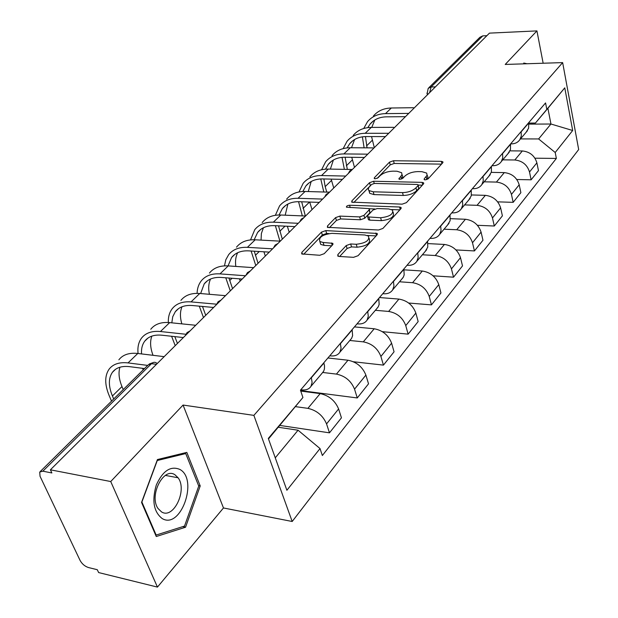 <?xml version="1.0" encoding="UTF-8"?>
<svg xmlns="http://www.w3.org/2000/svg" width="618" height="618" viewBox="0 0 618 618"><rect width="100%" height="100%" fill="white"/><g stroke="black" fill="none" stroke-linecap="round" stroke-linejoin="round"><path stroke-width="0.93" d="M425.207 179.884L428.12 178.849L442.697 162.851L442.843 161.792L441.322 161.344L393.504 160.734L389.51 162.14L374.377 177.714L374.253 178.532L375.196 178.803L378.046 177.791L380.031 175.744C383.314 172.878 387.648 171.348 393.025 171.155L396.988 171.225L401.685 172.739L401.932 174.732L398.911 179.042L399.9 179.336L402.781 178.316L404.728 176.238C407.98 173.334 412.353 171.789 417.845 171.595L421.909 171.673L426.659 173.079L427.1 175.257L424.265 178.772L424.164 179.568L425.207 179.884M337.891 254.492L337.776 256.061L339.066 256.455L353.535 257.327L358.077 255.697L377.057 234.871L377.173 233.434L325.802 230.599L321.468 232.144L301.839 252.345L301.692 253.905L319.761 255.28L324.234 253.681L332.631 244.821L332.77 243.314L323.144 242.488L319.838 241.507C318.571 237.235 322.596 234.516 331.905 233.365L364.844 234.987L368.506 236.107C369.742 240.448 365.655 243.175 356.262 244.272L350.669 243.971L346.219 245.57L337.891 254.492L338.448 256.362M253.874 415.373L183.067 405.053L110.73 481.538L50.398 469.804L489.456 33.125L536.934 30.9L505.207 64.45L562.65 62.603L253.874 415.373L292.19 521.492L578.68 149.548L562.65 62.603M402.163 204.164L406.435 202.634L423.446 183.971L423.585 182.812L422.094 182.364L373.62 181.252L369.525 182.704L351.889 200.85L351.719 202.132L402.163 204.164M400.881 208.729L382.928 228.428L378.525 230.004L327.378 227.316L327.54 225.902L335.589 217.621L339.854 216.107L359.653 216.91L363.948 215.381L369.093 209.927L369.247 208.614L346.482 207.208C346.234 206.188 347.254 205.531 349.541 205.246L399.568 206.999L401.012 207.439L400.881 208.729M110.73 481.538L157.451 587.1L98.625 572.562L97.289 569.711L88.459 567.54C84.867 566.358 82.078 564.002 80.101 560.464L40.039 476.277L39.73 472.044L42.851 471.186L51.873 472.955L50.398 469.804M157.451 587.1L223.477 507.965L292.19 521.492M428.807 87.756L479.916 37.273L482.766 35.875L431.117 86.976L429.634 92.623M486.876 35.69L482.766 35.875M543.152 63.229L536.934 30.9M526.034 132.376L528.614 128.165L528.722 122.665M502.774 159.846L514.817 159.985C522.372 160.804 527.27 164.805 529.51 172.005L536.887 162.843C534.686 155.697 529.842 151.734 522.341 150.954L509.997 150.862M536.887 162.843L538.463 170.607L531.125 179.807L516.818 179.514M521.136 131.557L521.291 135.968L519.885 139.629C517.961 142.41 515.134 143.824 511.403 143.886L510.623 143.878M529.51 172.005L531.125 179.807M507.88 153.812L510.46 149.571L510.53 143.994M497.675 201.854L513.172 202.341L520.874 192.669L519.197 184.797C516.895 177.536 511.936 173.473 504.303 172.607L491.295 172.376M502.55 153.341L502.751 157.814L501.36 161.514C499.429 164.303 496.571 165.717 492.778 165.732L491.982 165.724M484.164 181.816L496.409 182.086C504.087 182.99 509.108 187.099 511.449 194.415L513.172 202.341M488.807 176.339L491.387 172.067L491.395 166.412M477.428 225.3L494.3 226.018L502.395 215.852L500.619 207.857C498.208 200.479 493.118 196.3 485.362 195.342L471.48 194.956M482.998 176.254L483.253 180.788L481.87 184.519C479.939 187.331 477.05 188.729 473.195 188.706L472.384 188.683M464.612 204.906L477.05 205.315C484.875 206.319 490.012 210.537 492.476 217.969L494.3 226.018M468.722 200.047L471.302 195.751L471.248 190.02M455.96 249.927L474.446 250.931L482.967 240.232L481.074 232.113C478.548 224.612 473.334 220.325 465.431 219.259L450.429 218.664M462.403 200.386L462.712 204.991L461.352 208.753C459.421 211.58 456.493 212.963 452.577 212.893L451.758 212.862M444.041 229.193L456.687 229.757C464.643 230.869 469.912 235.203 472.5 242.758L474.446 250.931M447.563 225.037L450.128 220.711L450.012 214.909M433.11 275.806L453.527 277.181L462.511 265.902L460.495 257.667C457.83 250.035 452.484 245.632 444.442 244.45L428.027 243.6M440.673 225.848L441.043 230.514L439.707 234.315C437.776 237.15 434.817 238.509 430.839 238.386L430.004 238.347M422.372 254.778L435.226 255.52C443.322 256.748 448.73 261.205 451.449 268.884L453.527 277.181M425.23 251.41L427.787 247.069L427.586 241.182M408.676 303.029L431.449 304.875L440.935 292.971L438.78 284.612C435.984 276.856 430.491 272.322 422.31 271.024L404.102 269.834M417.722 252.747L418.162 257.474L416.849 261.306C414.925 264.149 411.936 265.485 407.895 265.307L407.046 265.253M399.514 281.777L412.577 282.704C420.819 284.064 426.374 288.645 429.232 296.462L431.449 304.875M401.623 279.282L403.353 277.088L404.164 274.925L403.878 268.969M382.341 331.673L408.127 334.145L418.154 321.561L415.852 313.071C412.901 305.184 407.262 300.526 398.927 299.081L379.491 297.544M393.434 281.205L393.944 286.003L392.677 289.857C390.761 292.708 387.741 294.014 383.631 293.766L382.766 293.704M375.358 310.298L388.637 311.433C397.034 312.94 402.735 317.66 405.756 325.601L408.127 334.145M376.632 308.791L378.363 306.598L379.151 304.419L378.772 298.386M353.426 361.754L383.438 365.114L394.06 351.796L391.596 343.183C388.475 335.165 382.681 330.36 374.199 328.768L354.446 326.899M367.695 311.364L368.289 316.223L367.061 320.101C365.161 322.951 362.117 324.226 357.938 323.909L357.057 323.832M349.803 340.479L363.299 341.854C371.843 343.508 377.714 348.374 380.904 356.455L383.438 365.114M350.136 340.085L351.572 338.386L352.615 335.705L352.136 329.603M300.603 390.607L357.266 397.953L368.529 383.824L365.887 375.087C362.596 366.93 356.632 361.978 347.996 360.224L327.919 357.984M340.371 343.384L341.059 348.305L339.877 352.206C337.992 355.049 334.925 356.277 330.676 355.891L329.788 355.79M322.712 372.469L336.431 374.099C345.138 375.929 351.171 380.951 354.547 389.162L357.266 397.953M321.986 373.318L323.693 371.148L324.427 368.954L324.512 365.779L323.824 362.774M279.884 425.439L329.479 432.832L341.445 417.814L338.602 408.946C335.118 400.657 328.977 395.543 320.178 393.604L300.765 391.086M311.31 377.443L312.098 382.426L310.97 386.335C309.116 389.17 306.026 390.344 301.708 389.865L300.804 389.749M295.566 406.652L307.895 408.351C316.756 410.375 322.975 415.566 326.551 423.909L329.479 432.832M520.495 138.911L538.618 138.95L550.947 124.017L547.903 108.297L535.435 123.044L528.807 123.082M528.954 124.118L550.947 124.017L572.677 130.498L555.203 152.492L538.618 138.95M535.435 123.044L564.767 87.841L572.677 130.498M275.265 457.822L298.061 430.221L320.024 448.56L322.357 455.512L556.362 158.432L555.203 152.492M320.024 448.56L286.891 490.275L268.312 438.425L302.92 397.505L268.49 438.919M546.768 109.123L545.563 102.928L300.456 390.159L302.92 397.505M527 63.747L523.794 63.044L523.546 63.863M183.067 405.053L223.477 507.965M156.277 536.524L185.554 527.224L200.217 485.941L186.806 452.391L157.443 459.545L141.545 502.419L156.277 536.524M298.061 430.221L278.339 427.262M534.956 158.2L556.362 158.432M564.767 87.841L547.903 108.297M182.766 526.629L185.554 527.224M198.579 485.64L200.217 485.941M426.768 179.629L427.957 177.273L427.162 175.072M402.009 174.5L402.828 176.702L401.654 179.004M441.538 164.125L394.222 163.461L390.236 164.867L377.158 178.37M371.31 184.751L353.766 202.534M422.341 185.184L418.262 185.083M418.015 185.585L418.116 184.767L417.08 184.458L374.477 183.438L371.603 184.45L368.73 187.586L368.313 189.602L368.931 190.545L373.241 191.796L402.519 192.615C408.15 192.461 412.631 190.869 415.953 187.841L418.015 185.585L418.741 188.42L418.239 185.23M369.255 190.808L369.703 193.334L374.014 194.593L373.241 191.796M418.741 188.42L416.679 190.684C413.365 193.712 408.892 195.303 403.26 195.458L374.014 194.593M329.386 227.718L336.424 220.448L335.589 217.621M369.456 209.363L369.888 212.777L364.751 218.239L360.472 219.761L340.68 218.934L336.424 220.448M369.371 208.753L374.825 208.946M391.688 209.564L399.854 209.857M380.626 217.76C389.564 216.717 393.535 214.168 392.554 210.12L388.745 208.969L377.196 208.552L372.932 210.066L367.795 215.535L367.656 216.879L380.626 217.76L381.422 220.641C390.344 219.606 394.315 217.057 393.326 212.994L393.102 212.159M368.243 218.965L368.459 219.745L369.819 220.155L369.016 217.289M381.422 220.641L369.819 220.155M369.17 238.432L369.332 239.027C370.568 243.392 366.497 246.119 357.111 247.208L351.526 246.899L347.077 248.49L339.645 256.485M320.008 242.078L320.711 244.388L324.025 245.369L323.144 242.488M331.704 245.794L324.025 245.369M328.807 233.565L326.659 233.457L322.333 235.002L303.647 254.307M376.115 235.906L367.401 235.473M367.787 127.632L370.043 124.141C373.99 119.436 379.421 117.003 386.343 116.841L405.454 116.678M413.465 107.71L391.318 107.996C383.716 108.204 377.737 110.9 373.38 116.068M408.753 113.388L385.501 113.627C377.876 113.82 371.881 116.501 367.517 121.676L363.755 128.474M362.372 136.825L364.126 147.833M367.053 147.857L365.47 136.57M374.238 147.37L371.549 136.57M371.75 127.401L374.809 119.977M179.954 469.471C170.684 465.539 162.789 470.738 156.284 485.068C151.75 500.711 153.704 511.866 162.148 518.525C180.711 529.935 198.587 479.545 179.954 469.471M175.048 474.848C163.662 466.497 148.668 495.721 158.077 508.544L161.561 511.92C173.527 519.653 187.64 489.896 178.061 477.76L175.048 474.848M184.519 526.072L156.153 535.057L141.893 502.025L157.273 460.518L185.732 453.566L198.749 486.072L184.519 526.072M155.589 534.933L156.153 535.057M183.538 453.187L185.732 453.566M347.107 147.895L349.634 143.801C353.581 139.081 359.058 136.671 366.065 136.563L385.431 136.586M393.681 127.331L371.271 127.408C363.569 127.555 357.536 130.22 353.179 135.412M388.745 133.295L365.176 133.303C357.443 133.426 351.403 136.091 347.046 141.283L343.16 148.614M342.017 157.351L344.373 169.355M347.339 169.402L345.122 157.242M354.485 167.37L351.766 157.32M351.503 147.748L354.57 139.537M325.47 169.154L328.258 164.388C332.198 159.653 337.714 157.266 344.813 157.235L364.442 157.459M373.172 147.895L350.267 147.741C342.465 147.81 336.385 150.452 332.036 155.659M367.764 154.16L343.878 153.928C336.045 153.975 329.958 156.601 325.609 161.816L321.599 169.741M320.765 178.942L323.793 192.005M326.791 192.09L325.176 186.636L323.871 178.95M333.735 188.003L331.171 179.112M330.36 169.108L333.38 160.023M302.82 191.487L305.856 185.972C309.772 181.228 315.334 178.872 322.526 178.926L342.418 179.367M352.252 169.487L328.235 169.069C320.333 169.062 314.214 171.665 309.873 176.887M345.74 176.06L321.53 175.558C313.604 175.52 307.47 178.115 303.137 183.337L299.027 191.935M298.564 201.684L302.326 215.898M305.362 216.022L301.684 201.785M312.013 209.61L309.718 202.063M308.274 191.557L311.178 181.507M279.081 214.987L282.333 208.629C286.234 203.87 291.827 201.561 299.12 201.7L319.274 202.387M329.541 192.175L305.107 191.464C297.103 191.364 290.939 193.921 286.621 199.15M322.596 199.081L298.061 198.285C290.027 198.154 283.855 200.703 279.545 205.933L275.365 215.288M275.365 225.686L279.923 241.136M282.31 239.151L278.502 225.833M289.232 232.26L287.331 226.25M285.192 215.188L287.88 204.056M254.183 239.745L257.613 232.438C261.491 227.679 267.123 225.416 274.5 225.647L294.925 226.605M305.555 216.03L280.796 215.01C272.685 214.801 266.489 217.312 262.194 222.55M298.247 223.299L273.38 222.179C265.246 221.947 259.035 224.442 254.755 229.672L250.537 239.892M251.117 251.016L255.775 265.539M258.054 263.276L254.268 251.209M265.331 256.037L263.925 251.789M261.059 240.108L261.383 233.511L263.407 227.756M228.057 265.894L231.611 257.49C235.45 252.739 241.113 250.529 248.583 250.862L269.27 252.113M280.294 241.159L255.203 239.792C246.991 239.467 240.757 241.924 236.501 247.154M272.584 248.822L247.393 247.347C239.158 246.991 232.916 249.425 228.668 254.655L225.809 259.776L224.473 265.871M225.771 277.791L230.29 290.885M232.561 288.629L228.938 278.03M240.209 281.02L239.452 278.826M235.821 266.428C235.087 261.213 235.705 256.64 237.667 252.708M200.626 293.55L204.21 283.878C208.011 279.143 213.689 276.995 221.252 277.451L242.21 279.035M253.643 267.664L228.227 265.902C219.915 265.462 213.65 267.849 209.44 273.071M245.5 275.759L219.993 273.882C211.65 273.395 205.385 275.759 201.182 280.974C198.61 284.334 197.242 288.467 197.088 293.357M199.282 306.149L203.476 317.559M205.724 315.319L202.48 306.443M209.425 294.292C208.189 288.459 208.567 283.368 210.568 279.004M171.812 322.835L172.731 316.748L175.296 311.727C179.042 307.007 184.743 304.937 192.399 305.524L213.619 307.47M225.493 295.659L199.753 293.473C191.341 292.893 185.06 295.203 180.904 300.394M216.594 304.187L191.055 301.893C182.619 301.275 176.323 303.554 172.19 308.745C169.417 312.414 168.127 317.003 168.32 322.503M171.595 336.269L175.218 345.663M177.443 343.446L174.824 336.625M181.839 323.855C179.938 317.32 179.985 311.619 181.993 306.767M141.545 353.921C141.19 348.776 142.256 344.52 144.751 341.144C148.436 336.462 154.145 334.485 161.885 335.203L183.368 337.559M195.721 325.277L169.656 322.611C161.151 321.878 154.848 324.095 150.761 329.263M185.84 334.253L160.448 331.526C151.912 330.746 145.616 332.932 141.553 338.085C138.563 342.117 137.405 347.254 138.077 353.504M142.557 368.32L143.183 369.865M153.032 355.311C150.267 347.957 149.865 341.561 151.835 336.122M113.697 398.989L112.422 395.976C108.374 386.096 108.374 378.193 112.43 372.283C116.029 367.64 121.738 365.763 129.571 366.652L144.496 368.567M164.164 356.656L137.791 353.465C129.185 352.561 122.882 354.67 118.88 359.792M147.702 365.408L128.034 362.913C119.405 361.955 113.102 364.033 109.123 369.139C104.604 375.713 104.604 384.504 109.123 395.497L111.526 401.136M123.229 389.572L121.978 386.574C118.934 379.166 118.254 372.708 119.946 367.208M354.547 389.162L365.887 375.087M380.904 356.455L391.596 343.183M405.756 325.601L415.852 313.071M429.232 296.462L438.78 284.612M451.449 268.884L460.495 257.667M472.5 242.758L481.074 232.113M492.476 217.969L500.619 207.857M511.449 194.415L519.197 184.797M326.551 423.909L338.602 408.946M307.895 408.351L320.178 393.604M336.431 374.099L347.996 360.224M340.448 343.639L352.206 329.85M363.299 341.854L374.199 328.768M367.764 311.611L378.842 298.633M388.637 311.433L398.927 299.081M393.504 281.445L403.948 269.209M412.577 282.704L422.31 271.024M417.783 252.986L427.648 241.422M435.226 255.52L444.442 244.45M440.734 226.088L450.066 215.141M456.687 229.757L465.431 219.259M462.457 200.618L471.302 190.251M477.05 205.315L485.362 195.342M483.052 176.478L491.441 166.644M496.409 182.086L504.303 172.607M502.596 153.565L510.576 144.21M514.817 159.985L522.341 150.954M521.183 131.781L528.769 122.882M311.395 377.698L323.909 363.029M435.404 86.883L431.117 86.976L428.197 88.366L427.138 93.727L428.019 94.23M156.47 364.303L151.487 363.678L42.851 471.186M157.142 363.569C155.396 361.847 153.511 361.878 151.487 363.678L148.351 364.767L40.286 471.495M426.953 93.04L427.409 94.832M426.891 179.49L426.188 176.671M399.282 179.243L399.019 178.231M401.708 178.95L400.974 176.161M374.655 178.726L374.377 177.714M390.236 164.867L389.51 162.14M394.222 163.461L393.504 160.734M441.901 163.724L441.322 161.344M424.52 179.776L424.265 178.772M352.337 202.418L351.889 200.85M370.29 185.47L369.525 182.704M374.222 183.438L373.62 181.252M422.712 184.782L422.094 182.364M403.26 195.458L402.519 192.615M416.679 190.684L415.953 187.841M328.05 227.609L327.54 225.902M340.68 218.934L339.854 216.107M360.472 219.761L359.653 216.91M364.751 218.239L363.948 215.381M369.888 212.777L369.093 209.927M350.213 207.578L349.541 205.246M400.217 209.456L399.568 206.999M347.077 248.49L346.219 245.57M351.526 246.899L350.669 243.971M357.111 247.208L356.262 244.272M332.198 245.276L331.495 242.936M302.426 254.199L301.839 252.345M322.333 235.002L321.468 232.144M326.659 233.457L325.802 230.599M376.478 235.504L375.783 233.009M385.501 113.627L391.318 107.996M366.528 145.948L372.322 140.247M365.176 133.303L371.271 127.408M346.327 165.825L352.376 159.869M343.878 153.928L350.267 147.741M325.176 186.636L331.518 180.394M321.53 175.558L328.235 169.069M303.021 208.436L309.51 202.055M298.061 198.285L305.107 191.464M279.784 231.294L285.029 226.142M273.38 222.179L280.796 215.01M255.388 255.311L259.243 251.511M247.393 247.347L255.203 239.792M229.726 280.549L232.051 278.262M219.993 273.882L228.227 265.902M202.719 307.123L203.337 306.52M191.055 301.893L199.753 293.473M160.448 331.526L169.656 322.611M128.034 362.913L137.791 353.465M112.422 395.976L121.978 386.574M416.308 105.879L412.43 109.734M396.03 126.041L392.082 129.973M374.747 147.208L370.73 151.209M352.384 169.456L349.773 170.939L348.289 173.527M328.861 192.855L326.188 194.369L324.674 197.011M304.071 217.505L301.337 219.058L299.8 221.754M277.922 243.515L275.118 245.099L273.55 247.864M250.29 270.993L247.416 272.615L245.817 275.443M221.059 300.07L218.108 301.738L216.47 304.635M190.074 330.885L187.038 332.6L185.354 335.582M310.97 386.335L323.415 371.634M519.885 139.629L527.455 130.699M501.36 161.514L509.309 152.121M481.87 184.519L490.236 174.647M461.352 208.753L470.167 198.347M439.707 234.315L449.008 223.33M416.849 261.306L426.675 249.703M392.677 289.857L403.067 277.575M367.061 320.101L378.077 307.092M339.877 352.206L351.572 338.386M152.87 362.681L149.216 364.01M442.982 162.379L442.843 161.792M423.755 183.469L423.585 182.812M369.703 193.334L368.931 190.545M368.459 219.745L367.656 216.879M401.213 208.189L401.012 207.439M320.711 244.388L319.838 241.507M333.032 244.195L332.77 243.314M377.42 234.292L377.173 233.434M370.043 124.141L373.311 120.997M165.385 475.412L178.061 477.76M349.634 143.801L352.909 140.649M328.258 164.388L331.534 161.236M305.856 185.972L309.124 182.82M282.333 208.629L285.601 205.477M257.613 232.438L260.873 229.293M231.611 257.49L234.855 254.361M204.21 283.878L207.432 280.773M175.296 311.727L178.502 308.645M144.751 341.144L147.918 338.1M112.43 372.283L115.543 369.278"/></g></svg>
